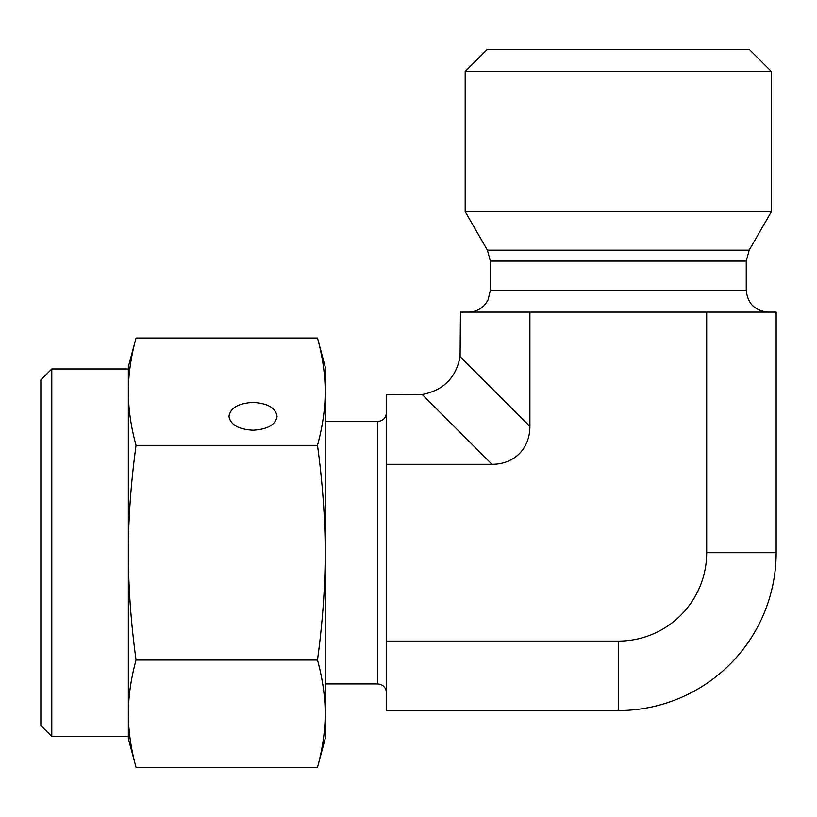 <?xml version="1.0" encoding="UTF-8"?>
<svg xmlns="http://www.w3.org/2000/svg" width="817" height="817" viewBox="0 0 817 817"><rect width="100%" height="100%" fill="white"/><g stroke="black" fill="none" stroke-linecap="round" stroke-linejoin="round"><path stroke-width="1.23" d="M422.205 394.499L386.441 394.846L386.441 710.555L618.295 710.555L618.295 641.1A88.399 88.399 0 0 0 706.695 552.701L706.695 312.094L460.441 312.094L460.094 356.61C456.019 377.791 443.386 390.424 422.205 394.499L492.008 464.301A56.475 43.75 45 0 0 529.896 426.413L529.896 312.094M618.295 71.498L771.401 71.498L771.401 211.654L465.19 211.654L465.19 71.498L618.295 71.498M771.401 71.498L749.536 49.623L487.055 49.623L465.19 71.498M746.248 290.219L490.343 290.219L490.343 261.083L487.412 250.155L749.179 250.155L746.248 261.083L746.248 290.219C747.545 303.505 754.837 310.797 768.123 312.094M749.179 250.155L771.401 211.654M706.695 552.701L776.15 552.701L776.15 312.094L706.695 312.094M386.441 464.301L492.008 464.301M776.15 552.701A157.855 157.855 0 0 1 618.295 710.555M386.441 641.1L618.295 641.1M51.788 368.967L40.85 379.905L40.85 725.496L51.788 736.434L51.788 368.967L128.34 368.967L128.34 391.69L128.34 366.782L136.051 338.013C130.924 356.723 128.361 374.615 128.34 391.69C128.361 408.766 130.924 426.648 136.051 445.357C130.924 482.765 128.361 518.55 128.34 552.701L128.34 391.69M51.788 736.434L128.34 736.434L128.34 552.701C128.361 586.851 130.924 622.625 136.051 660.034C130.924 678.743 128.361 696.635 128.34 713.711C128.361 730.786 130.924 748.678 136.051 767.377L317.496 767.377C322.664 748.352 325.227 730.459 325.197 713.711C325.227 696.962 322.664 679.07 317.496 660.034C322.664 621.982 325.227 586.197 325.197 552.701C325.227 519.193 322.664 483.409 317.496 445.357C322.664 426.331 325.227 408.439 325.197 391.69C325.227 374.932 322.664 357.049 317.496 338.013L136.051 338.013M136.051 767.377L128.34 738.619L128.34 713.711M136.051 660.034L317.496 660.034M136.051 445.357L317.496 445.357M253.015 402.424C267.598 403.261 275.625 407.887 277.075 416.313C275.625 424.728 267.598 429.364 253.015 430.202C238.431 429.364 230.414 424.728 228.954 416.313C230.414 407.887 238.431 403.261 253.015 402.424M317.496 338.013L325.197 366.782L325.197 738.619L317.496 767.377M325.197 421.46L377.689 421.46L377.689 683.931C382.959 684.401 385.879 687.322 386.441 692.683M490.343 261.083L746.248 261.083M529.896 426.413L460.094 356.61M377.689 421.46C382.959 420.99 385.879 418.069 386.441 412.708M325.197 683.931L377.689 683.931M490.343 290.219L488.106 299.849L485.645 303.761C481.193 309.163 475.463 311.941 468.468 312.094M487.412 250.155L465.19 211.654"/></g></svg>

